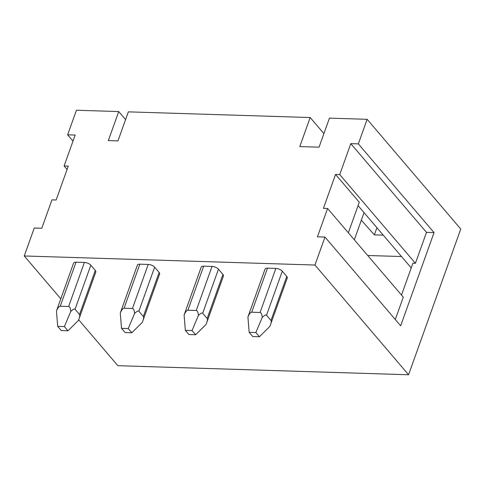 <?xml version="1.0" encoding="UTF-8"?>
<svg xmlns="http://www.w3.org/2000/svg" width="485" height="485" viewBox="0 0 485 485"><rect width="100%" height="100%" fill="white"/><g stroke="black" fill="none" stroke-linecap="round" stroke-linejoin="round"><path stroke-width="0.73" d="M185.343 330.346L188.926 334.547L195.631 334.753L192.048 330.552L185.343 330.346L184.1 315.038L201.208 267.108A4.983 2.146 -160.3 0 1 203.664 266.168L212.036 266.429A4.983 2.146 -160.3 0 1 218.462 269.181L222.942 274.431L207.168 318.487C207.647 319.1 207.477 320.561 206.665 322.871L206.046 324.441L195.631 334.753M184.1 315.038C185.464 311.867 186.725 310.261 187.889 310.224L196.261 310.485C197.401 310.594 198.11 312.261 198.401 315.48L192.048 330.552M138.868 311.249L143.348 316.499C143.827 317.111 143.657 318.572 142.839 320.876L142.226 322.452L131.811 332.765L128.222 328.563L121.523 328.351L120.28 313.043C121.644 309.873 122.905 308.272 124.069 308.23L132.441 308.49C133.581 308.606 134.29 310.267 134.575 313.492C136.782 311.34 138.213 310.594 138.868 311.249L154.642 267.193A4.983 2.146 -160.3 0 0 148.216 264.434L139.844 264.173A4.983 2.146 -160.3 0 0 137.388 265.119L120.28 313.043M134.575 313.492L128.222 328.563M142.839 320.876L159.632 273.989A4.983 2.146 -160.3 0 0 159.122 272.443L154.642 267.193M60.795 298.802L24.25 255.971L314.959 265.04L408.57 374.759L460.75 229.029L367.139 119.31L358.342 143.881L350.8 143.645L339.73 174.57L335.541 174.442L359.282 202.263L348.351 232.788M408.57 374.759L117.861 365.69L78.685 319.773M401.519 256.547L367.721 255.492M354.329 239.796L364.053 212.636L411.225 267.926M56.46 311.055L73.568 263.125A4.983 2.146 19.7 0 1 76.024 262.185L84.396 262.446A4.983 2.146 -160.3 0 1 90.822 265.198L95.302 270.448L79.528 314.504C80.007 315.117 79.837 316.578 79.019 318.887L78.406 320.464L67.985 330.77L64.402 326.569L57.703 326.363L56.46 311.055C57.824 307.884 59.085 306.277 60.249 306.241L68.621 306.502C69.755 306.611 70.47 308.278 70.755 311.497C72.962 309.345 74.393 308.599 75.048 309.26L79.528 314.504M79.019 318.887L95.806 272A4.983 2.146 -160.3 0 0 95.302 270.448M206.665 322.871L223.452 275.983A4.983 2.146 -160.3 0 0 222.942 274.431M249.163 332.334L247.92 317.026L265.028 269.102A4.983 2.146 19.7 0 1 267.484 268.156L275.856 268.417A4.983 2.146 19.7 0 1 282.288 271.176L286.762 276.426A4.983 2.146 19.7 0 1 287.272 277.972L269.866 326.435L259.451 336.748L255.868 332.546L249.163 332.334L252.752 336.535L259.451 336.748M72.999 141.105L67.633 134.812L76.43 110.24L118.722 111.562L108.325 140.601L117.958 140.905L128.355 111.859L310.188 117.534L299.785 146.579L319.051 147.179L329.448 118.134L367.139 119.31M67.633 134.812L75.169 135.048L64.099 165.973L68.282 166.1L56.151 199.99L51.962 199.862L41.801 228.247L34.259 228.011L24.25 255.971M314.959 265.04L324.974 237.08L400.665 325.799L434.039 232.6L426.497 232.37L415.427 263.294L412.911 263.216L401.501 295.086M335.541 174.442L323.41 208.332L327.593 208.465L317.433 236.844L324.974 237.08M125.585 119.601L118.722 111.562M323.907 133.618L310.188 117.534M361.343 220.208L374.365 234.867L383.259 235.146M121.523 328.351L125.106 332.552L131.811 332.765M70.755 311.497L64.402 326.569M57.703 326.363L61.286 330.564L67.985 330.77M67.082 169.465L64.099 165.973M358.075 205.628L364.053 212.636M350.8 143.645L426.497 232.37M358.342 143.881L434.039 232.6M395.299 319.506L403.29 297.184L327.593 208.465M339.73 174.57L415.427 263.294M374.365 234.867L376.924 227.72M247.92 317.026C249.284 313.856 250.545 312.255 251.709 312.213L260.081 312.473C261.221 312.589 261.93 314.25 262.221 317.475C264.422 315.323 265.853 314.571 266.514 315.232L270.988 320.482C271.467 321.094 271.297 322.555 270.484 324.859M262.221 317.475L255.868 332.546M198.401 315.48C200.602 313.328 202.033 312.582 202.688 313.237L207.168 318.487M159.122 272.443L143.348 316.499M132.441 308.49L148.216 264.434M196.261 310.485L212.036 266.429M187.889 310.224L203.664 266.168M124.069 308.23L139.844 264.173M75.048 309.26L90.822 265.198M68.621 306.502L84.396 262.446M60.249 306.241L76.024 262.185M266.514 315.232L282.288 271.176M260.081 312.473L275.856 268.417M286.762 276.426L270.988 320.482M251.709 312.213L267.484 268.156M202.688 313.237L218.462 269.181"/></g></svg>
